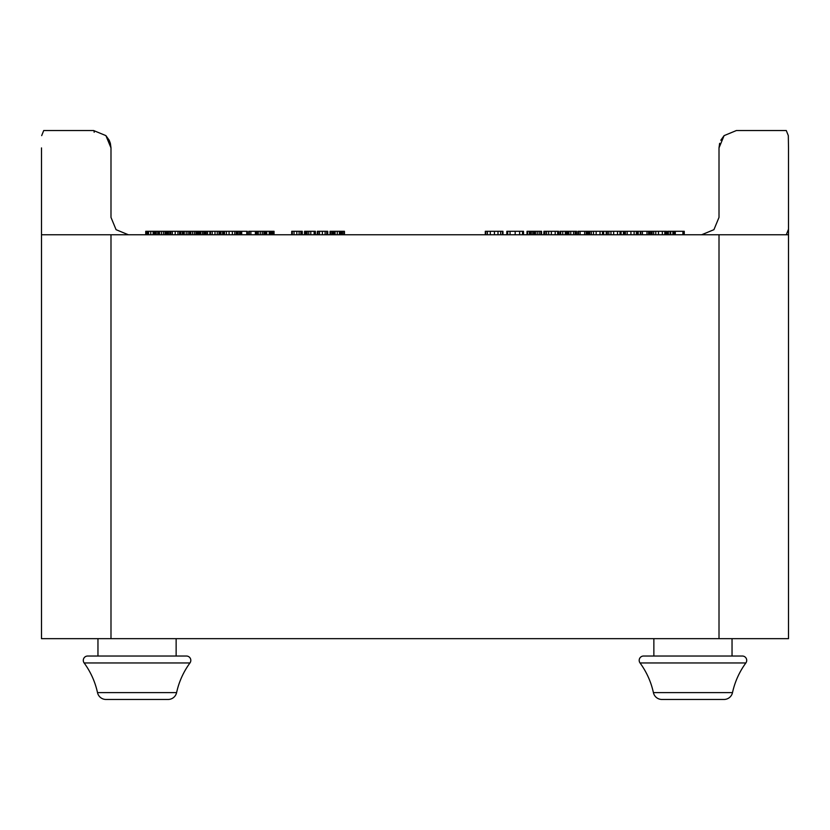 <?xml version="1.0" encoding="UTF-8"?>
<svg xmlns="http://www.w3.org/2000/svg" width="830" height="830" viewBox="0 0 830 830"><rect width="100%" height="100%" fill="white"/><g stroke="black" fill="none" stroke-linecap="round" stroke-linejoin="round"><path stroke-width="1.25" d="M83.291 660.379A4.347 4.347 0 0 1 87.627 656.032A4.347 4.347 0 0 0 84.131 662.952L189.966 662.952A78.176 78.176 0 0 0 176.593 692.625A8.684 8.684 0 0 1 168.106 699.462L105.991 699.462A8.684 8.684 0 0 1 97.504 692.625A78.176 78.176 0 0 0 84.131 662.952M97.961 638.664L97.961 656.032L87.627 656.032L186.47 656.032A4.347 4.347 0 0 1 189.966 662.952A4.347 4.347 0 0 0 186.47 656.032L176.136 656.032L176.136 638.664M639.193 660.379A4.347 4.347 0 0 1 643.53 656.032L653.864 656.032L643.53 656.032A4.347 4.347 0 0 0 640.034 662.952L745.869 662.952C739.333 671.906 734.882 681.793 732.496 692.625A8.684 8.684 0 0 1 724.009 699.462L719.008 699.462M742.373 656.032L732.039 656.032L742.373 656.032A4.347 4.347 0 0 1 745.869 662.952A4.347 4.347 0 0 0 742.373 656.032L643.53 656.032M732.039 638.664L732.039 656.032M653.864 656.032L653.864 638.664M41.5 147.906L41.5 638.664L788.5 638.664L788.5 234.766L41.5 234.766M105.991 699.462L110.992 699.462L105.991 699.462M97.504 692.625L176.593 692.625A8.684 8.684 0 0 1 168.106 699.462M661.894 699.462L724.009 699.462A8.684 8.684 0 0 0 732.496 692.625L653.407 692.625A8.684 8.684 0 0 0 661.894 699.462L666.895 699.462M94.174 132.271A1.733 0.56 -90 0 0 93.614 130.538L105.898 135.622L93.614 130.538L105.898 135.622L110.992 147.906L110.359 143.3L109.218 140.27L105.898 135.622L110.992 147.906L110.992 217.398L116.076 229.682L128.359 234.766M788.5 220.77L788.5 217.398L788.5 220.77M786.29 234.766L788.313 229.682M701.641 234.766L713.925 229.682L719.008 217.398L719.008 147.906L724.102 135.622L736.386 130.538L724.102 135.622L736.386 130.538L786.29 130.538L788.313 135.622L788.5 147.906L788.313 135.622M41.687 135.622L43.71 130.538L93.614 130.538M786.29 130.538L736.386 130.538L786.29 130.538M718.521 234.766L788.5 234.766L788.5 147.906M719.641 143.3L719.008 147.906L719.008 217.398L719.008 147.906L724.102 135.622L720.782 140.27M167.681 234.766L167.681 231.29L145.738 231.29L145.738 234.766M158.219 234.766L158.219 231.29M157.783 234.766L157.783 231.29M165.077 234.766L165.077 231.29M198.578 234.766L198.578 231.29L182.673 231.29L182.673 234.766M195.932 234.766L195.932 231.29L195.932 234.766M189.51 234.766L189.51 231.29M183.025 234.766L183.025 231.29M220.438 234.766L220.438 231.29L199.926 231.29L199.926 234.766M209.876 234.766L209.876 231.29M266.44 234.766L266.44 231.29L256.543 231.29L256.543 234.766M256.978 234.766L256.978 231.29L248.761 231.29L248.761 234.766M263.836 234.766L263.836 231.29M315.41 234.766L315.41 231.29L304.537 231.29L304.537 234.766M307.162 234.766L307.162 231.29M344.45 234.766L344.45 231.29L330.06 231.29L330.06 234.766L330.06 231.29M337.25 234.766L337.25 231.29M327.746 234.766L327.746 231.29L327.03 231.29M327.248 234.766L327.248 231.29L317.589 231.29L317.589 234.766M317.61 231.29L317.091 234.766M302.265 234.766L302.265 231.29L291.704 231.29L291.704 234.766M272.012 234.766L272.012 231.29L269.231 231.29L269.231 234.766M236.841 234.766L236.841 231.29L236.841 234.766L236.841 231.29L223.063 231.29L223.063 234.766M223.581 231.29L220.438 231.29M222.606 234.766L222.606 231.29M207.562 234.766L207.562 231.29M204.875 234.766L204.875 231.29M180.577 234.766L180.577 231.29L179.861 231.29M180.079 234.766L180.079 231.29L170.42 231.29L170.42 234.766M170.441 231.29L169.911 231.29L169.911 234.766M155.957 231.29L155.957 234.766L155.926 231.29L155.096 231.29M153.135 234.766L153.135 231.29M150.78 234.766L150.78 231.29M156.248 234.766L156.248 231.29M651.695 231.29L637.803 231.29M649.112 234.766L649.112 231.29L649.091 234.766M666.563 234.766L666.563 231.29L665.66 231.29M624.025 231.29L588.709 231.29L588.709 234.766M589.559 231.29L586.665 231.29M587.764 234.766L587.764 231.29M544.138 231.29L543.692 234.766M523.512 234.766L523.512 231.29L506.819 231.29L506.819 234.766M502.959 234.766L502.959 231.29L485.291 231.29L485.291 234.766M541.544 234.766L541.544 231.29L527.009 231.29L527.009 234.766M535.475 234.766L535.475 231.29M530.111 234.766L530.111 231.29M576.591 234.766L576.591 231.29L560.053 231.29L560.053 234.766M684.262 231.29L684.262 234.766L684.262 231.29L684.262 234.766L684.262 231.29L667.652 231.29L667.652 234.766M575.647 234.766L575.647 231.29M565.282 234.766L565.282 231.29M603.431 234.766L603.431 231.29M602.487 234.766L602.487 231.29M623.434 234.766L623.434 231.29M638.187 234.766L638.187 231.29M638.135 234.766L638.135 231.29L623.797 231.29L623.797 234.766M627.179 234.766L627.179 231.29M665.743 234.766L665.743 231.29L651.021 231.29L651.021 234.766M664.799 234.766L664.799 231.29M670.723 234.766L670.723 231.29M640.314 234.766L640.314 231.29M620.933 234.766L620.933 231.29M619.979 234.766L619.979 231.29M606.211 234.766L606.211 231.29M586.779 234.766L586.779 231.29L578.002 231.29L578.002 234.766M558.621 234.766L558.621 231.29L543.899 231.29L543.899 234.766M557.677 234.766L557.677 231.29M199.345 234.766L199.345 231.29L198.578 231.29M182.922 231.29L180.577 231.29M170.513 231.29L167.909 231.29L167.909 234.766M247.33 234.766L247.33 231.29L236.654 231.29M246.769 234.766L246.769 231.29M241.686 234.766L241.686 231.29M274.045 234.766L274.045 231.29L272.012 231.29M272.697 234.766L272.697 231.29M270.175 231.29L266.44 231.29M163.469 234.766L163.469 231.29M161.476 234.766L161.476 231.29M159.505 234.766L159.505 231.29M157.856 234.766L157.856 231.29M167.328 234.766L167.328 231.29M166.384 234.766L166.384 231.29M165.72 234.766L165.72 231.29M165.253 234.766L165.253 231.29M198.214 234.766L198.214 231.29M197.26 234.766L197.26 231.29M196.316 234.766L196.316 231.29M194.386 234.766L194.386 231.29M192.55 234.766L192.55 231.29M190.755 234.766L190.755 231.29M188.005 234.766L188.005 231.29M186.221 234.766L186.221 231.29M184.26 234.766L184.26 231.29M220.075 234.766L220.075 231.29M219.006 234.766L219.006 231.29M217.273 234.766L217.273 231.29M214.991 234.766L214.991 231.29M212.2 234.766L212.2 231.29M210.457 234.766L210.457 231.29M262.238 234.766L262.238 231.29M260.236 234.766L260.236 231.29M258.275 234.766L258.275 231.29M256.626 234.766L256.626 231.29M266.098 234.766L266.098 231.29M265.154 234.766L265.154 231.29M264.49 234.766L264.49 231.29M264.013 234.766L264.013 231.29M314.134 234.766L314.134 231.29M310.794 234.766L310.794 231.29M308.77 234.766L308.77 231.29M306.82 234.766L306.82 231.29M305.845 234.766L305.845 231.29M304.88 234.766L304.88 231.29M343.931 234.766L343.931 231.29M342.562 234.766L342.562 231.29M341.628 234.766L341.628 231.29M340.404 234.766L340.404 231.29M339.833 234.766L339.833 231.29M339.418 234.766L339.418 231.29M335.081 234.766L335.081 231.29M334.666 234.766L334.666 231.29M334.106 234.766L334.106 231.29M332.882 234.766L332.882 231.29M331.938 234.766L331.938 231.29M330.568 234.766L330.568 231.29M326.73 234.766L326.73 231.29M325.111 234.766L325.111 231.29M322.382 234.766L322.382 231.29M319.498 234.766L319.498 231.29M318.014 234.766L318.014 231.29M317.351 234.766L317.351 231.29M301.902 234.766L301.902 231.29M300.834 234.766L300.834 231.29M299.101 234.766L299.101 231.29M296.818 234.766L296.818 231.29M294.027 234.766L294.027 231.29M292.285 234.766L292.285 231.29M271.586 234.766L271.586 231.29M270.601 234.766L270.601 231.29M269.646 234.766L269.646 231.29M236.322 234.766L236.322 231.29M234.797 234.766L234.797 231.29M232.338 234.766L232.338 231.29M229.07 234.766L229.07 231.29M226.403 234.766L226.403 231.29M224.515 234.766L224.515 231.29M223.426 234.766L223.426 231.29M222.876 234.766L222.876 231.29M206.203 234.766L206.203 231.29M205.207 234.766L205.207 231.29M203.848 234.766L203.848 231.29M202.447 234.766L202.447 231.29M200.756 234.766L200.756 231.29M179.56 234.766L179.56 231.29M177.942 234.766L177.942 231.29M175.203 234.766L175.203 231.29M172.329 234.766L172.329 231.29M170.845 234.766L170.845 231.29M170.171 234.766L170.171 231.29M155.75 234.766L155.75 231.29M155.241 234.766L155.241 231.29M154.577 234.766L154.577 231.29M153.664 234.766L153.664 231.29M148.549 234.766L148.549 231.29M148.072 234.766L148.072 231.29M147.626 234.766L147.626 231.29M146.941 234.766L146.941 231.29M146.339 234.766L146.339 231.29M145.893 234.766L145.893 231.29M649.714 234.766L649.714 231.29M621.079 234.766L621.079 231.29M587.277 234.766L587.277 231.29M586.966 234.766L586.966 231.29M519.653 234.766L519.653 231.29M522.527 234.766L522.527 231.29M515.171 234.766L515.171 231.29M510.045 234.766L510.045 231.29M507.721 234.766L507.721 231.29M502.472 234.766L502.472 231.29M500.666 234.766L500.666 231.29M498 234.766L498 231.29M494.441 234.766L494.441 231.29M490.281 234.766L490.281 231.29M487.428 234.766L487.428 231.29M485.809 234.766L485.809 231.29M540.818 234.766L540.818 231.29M539.168 234.766L539.168 231.29M537.269 234.766L537.269 231.29M534.987 234.766L534.987 231.29M534.665 234.766L534.665 231.29M534.364 234.766L534.364 231.29M533.514 234.766L533.514 231.29M532.051 234.766L532.051 231.29M530.64 234.766L530.64 231.29M529.395 234.766L529.395 231.29M527.6 234.766L527.6 231.29M562.771 234.766L562.771 231.29M560.727 234.766L560.727 231.29M576.051 234.766L576.051 231.29M603.649 234.766L603.649 231.29M575.19 234.766L575.19 231.29M573.561 234.766L573.561 231.29M570.781 234.766L570.781 231.29M568.934 234.766L568.934 231.29M567.886 234.766L567.886 231.29M566.963 234.766L566.963 231.29M565.738 234.766L565.738 231.29M603.202 234.766L603.202 231.29M600.017 234.766L600.017 231.29M596.158 234.766L596.158 231.29M593.471 234.766L593.471 231.29M591.344 234.766L591.344 231.29M589.798 234.766L589.798 231.29M637.689 234.766L637.689 231.29M636.361 234.766L636.361 231.29M634.11 234.766L634.11 231.29M630.925 234.766L630.925 231.29M625.405 234.766L625.405 231.29M624.222 234.766L624.222 231.29M665.515 234.766L665.515 231.29M662.33 234.766L662.33 231.29M658.47 234.766L658.47 231.29M655.783 234.766L655.783 231.29M653.656 234.766L653.656 231.29M652.11 234.766L652.11 231.29M684.169 234.766L684.169 231.29M683.868 234.766L683.868 231.29M683.443 234.766L683.443 231.29M682.914 234.766L682.914 231.29M675.288 234.766L675.288 231.29M674.064 234.766L674.064 231.29M672.902 234.766L672.902 231.29M670.101 234.766L670.101 231.29M668.326 234.766L668.326 231.29M648.562 234.766L648.562 231.29M646.975 234.766L646.975 231.29M642.43 234.766L642.43 231.29M640.843 234.766L640.843 231.29M620.705 234.766L620.705 231.29M617.52 234.766L617.52 231.29M613.661 234.766L613.661 231.29M610.963 234.766L610.963 231.29M608.847 234.766L608.847 231.29M607.301 234.766L607.301 231.29M586.25 234.766L586.25 231.29M584.662 234.766L584.662 231.29M580.118 234.766L580.118 231.29M578.531 234.766L578.531 231.29M558.393 234.766L558.393 231.29M555.208 234.766L555.208 231.29M551.348 234.766L551.348 231.29M548.651 234.766L548.651 231.29M546.534 234.766L546.534 231.29M544.988 234.766L544.988 231.29M249.301 234.766L249.301 231.29M250.868 234.766L250.868 231.29M255.401 234.766L255.401 231.29M220.915 234.766L220.915 231.29M198.785 234.766L198.785 231.29M182.372 234.766L182.372 231.29M180.784 234.766L180.784 231.29M168.521 234.766L168.521 231.29M247.247 234.766L247.247 231.29M247.029 234.766L247.029 231.29M241.146 234.766L241.146 231.29M240.513 234.766L240.513 231.29M239.559 234.766L239.559 231.29M238.106 234.766L238.106 231.29M273.765 234.766L273.765 231.29M266.741 234.766L266.741 231.29M719.008 234.766L719.008 638.664M110.992 234.766L110.992 638.664M653.407 692.625C651.031 681.793 646.57 671.906 640.034 662.952M176.593 692.625C178.969 681.793 183.43 671.906 189.966 662.952"/></g></svg>
